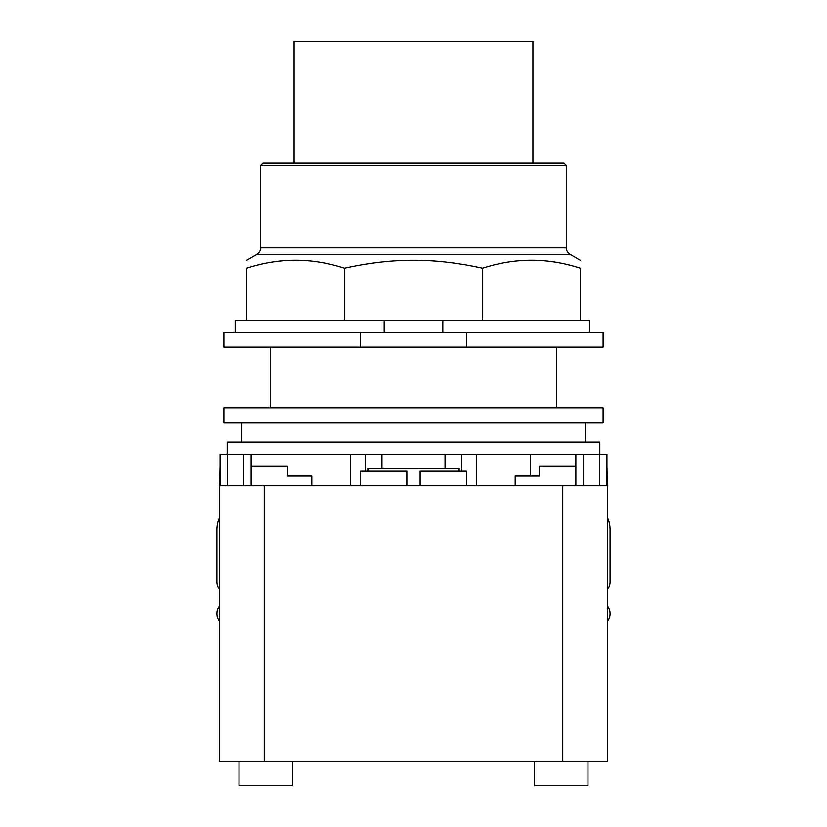 <?xml version="1.0" encoding="UTF-8"?>
<svg xmlns="http://www.w3.org/2000/svg" width="827" height="827" viewBox="0 0 827 827"><rect width="100%" height="100%" fill="white"/><g stroke="black" fill="none" stroke-linecap="round" stroke-linejoin="round"><path stroke-width="1.24" d="M532.929 163.136L532.929 41.35L294.071 41.35L294.071 163.136M260.629 165.565L566.371 165.565L563.942 163.136L263.058 163.136L260.629 165.565L260.629 247.862A7.526 7.526 0 0 1 256.866 254.375L570.134 254.375A7.526 7.526 0 0 1 566.371 247.862L260.629 247.862M344.394 268.206L344.394 320.4L246.653 320.4L246.653 268.206C246.653 257.569 246.653 257.569 246.653 268.206C246.653 257.569 246.653 257.569 246.653 268.206C279.237 257.569 311.81 257.569 344.394 268.206C368.811 262.831 391.843 260.195 413.5 260.278C435.157 260.195 458.189 262.831 482.606 268.206C515.19 257.569 547.763 257.569 580.347 268.206C580.347 257.569 580.347 257.569 580.347 268.206C580.347 257.569 580.347 257.569 580.347 268.206L580.347 320.4L482.606 320.4L482.606 268.206M344.394 320.4L442.827 320.4L442.827 332.537M442.827 320.4L482.606 320.4M246.653 320.4L235.126 320.4L235.126 332.537M589.444 332.537L589.444 320.4L580.347 320.4M384.173 332.537L384.173 320.4M360.417 332.537L223.9 332.537L223.9 347.092L360.417 347.092L360.417 332.537L466.583 332.537L466.583 347.092L360.417 347.092M466.583 347.092L603.1 347.092L603.1 332.537L466.583 332.537M607.649 589.072A12.136 12.136 0 0 0 610.078 581.794L610.078 529.621A29.121 29.121 0 0 0 607.649 517.981M607.649 620.932A12.136 12.136 0 0 0 608.455 607.587L607.649 606.201M219.351 606.201L218.545 607.587A12.136 12.136 0 0 0 219.351 620.932M219.351 517.981A29.121 29.121 0 0 0 216.922 529.621L216.922 581.794A12.136 12.136 0 0 0 219.351 589.072M292.396 761.378L292.396 785.65L239.013 785.65L239.013 761.378M587.987 761.378L587.987 785.65L534.604 785.65L534.604 761.378M311.81 485.687L311.81 475.98L287.548 475.98L287.548 466.273L251.139 466.273M219.589 485.687L220.085 466.273M311.81 475.98L287.548 475.98M607.649 761.378L607.649 485.687L607.649 761.378L219.351 761.378L219.351 485.687L264.247 485.687L264.247 761.378M367.87 471.132L367.87 468.464L459.13 468.464L459.13 471.132M406.863 485.687L406.863 471.132L360.582 471.132L360.582 485.687M466.418 485.687L466.418 471.132L420.137 471.132L420.137 485.687M607.649 485.687L264.247 485.687M530.603 454.137L530.603 475.98L515.19 475.98L515.19 485.687M575.861 466.273L539.452 466.273L539.452 475.98L515.19 475.98M607.411 485.687L606.925 466.273M606.925 485.687L606.925 454.137L461.549 454.137L461.549 471.132L461.549 454.137L350.4 454.137L350.4 485.687L350.4 454.137L220.085 454.137L220.085 485.687M365.451 471.132L365.451 454.137L365.451 471.132M476.6 485.687L476.6 454.137L476.6 485.687M413.5 407.763L223.9 407.763L223.9 422.938L603.1 422.938L603.1 407.763L413.5 407.763M227.187 454.137L227.187 442.042L599.813 442.042L599.813 454.137M241.515 442.042L241.515 422.938M585.485 422.938L585.485 442.042M562.753 485.687L562.753 761.378M599.399 485.687L599.399 454.137M227.601 485.687L227.601 454.137M243.624 485.687L243.624 454.137M583.376 485.687L583.376 454.137M566.371 165.565L566.371 247.862M256.866 254.375L246.653 260.278M570.134 254.375L580.347 260.278M556.685 347.092L556.685 407.763M270.315 347.092L270.315 407.763M251.139 485.687L251.139 454.137M575.861 485.687L575.861 454.137M381.95 468.464L381.95 454.137M445.05 468.464L445.05 454.137"/></g></svg>
